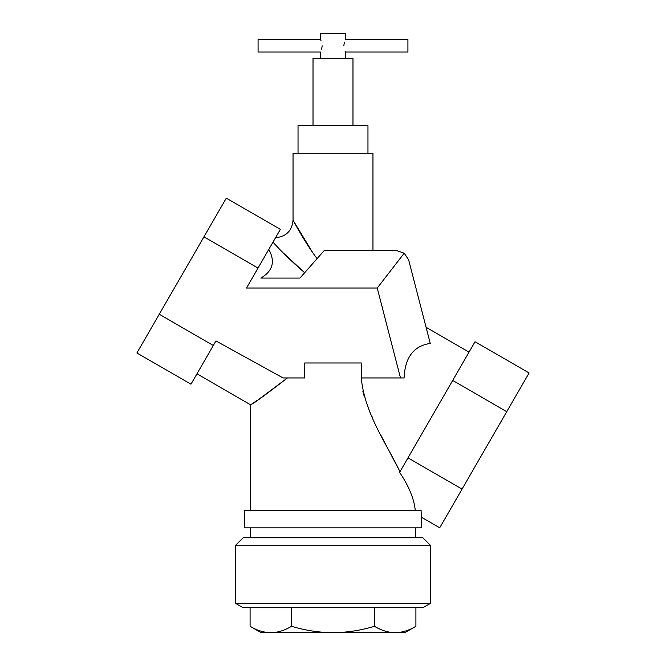 <?xml version="1.0" encoding="UTF-8"?>
<svg xmlns="http://www.w3.org/2000/svg" width="666" height="666" viewBox="0 0 666 666"><rect width="100%" height="100%" fill="white"/><g stroke="black" fill="none" stroke-linecap="round" stroke-linejoin="round"><path stroke-width="1" d="M320.987 40.568L320.512 39.544L258.075 39.544L258.075 52.031L320.512 52.031L320.512 58.275M322.186 45.788C320.346 37.737 320.346 37.737 322.186 45.788C320.346 53.846 320.346 53.846 322.186 45.788L321.636 49.267M343.814 45.788C345.654 37.729 345.654 37.729 343.814 45.788C345.654 53.838 345.654 53.838 343.814 45.788L344.364 42.308M320.512 39.544L320.512 33.3L345.488 33.3L345.488 39.544L407.925 39.544L407.925 52.031L345.488 52.031L345.488 58.275M345.013 51.007L345.488 52.031M313.02 125.707L313.02 58.275L352.98 58.275L352.98 125.707M430.403 603.396L422.91 607.725L243.09 607.725L235.597 603.396L430.403 603.396L430.403 545.288L235.597 545.288L235.597 603.396M235.597 545.288L243.09 537.795L422.91 537.795L430.403 545.288M298.035 153.18L298.035 125.707L367.965 125.707L367.965 153.18M312.57 252.414L293.04 220.221L293.04 153.18L372.96 153.18L372.96 250.583M421.087 510.322L244.339 510.322L244.339 527.805L421.661 527.805L421.087 510.322M362.862 391.358L363.986 395.554M371.936 416.375L372.469 417.574M380.669 434.815L399.975 471.744C387.279 444.805 364.635 413.977 361.28 377.955L400.491 377.955L377.239 288.045L246.487 288.045L280.369 229.354L226.298 198.135L203.946 236.846L258.017 268.065M213.32 345.488L159.249 314.269L136.896 352.98L190.967 384.199L215.942 340.942L283.083 377.955L304.745 377.955L304.745 362.97L361.255 362.97L361.255 377.955M287.421 377.955C265.051 395.254 252.772 404.195 250.583 404.786C252.73 404.22 265.01 395.279 287.421 377.955M250.583 510.322L250.583 404.786L256.934 400.607M258.908 399.284L287.271 378.088M426.09 327.314L469.039 352.114M283.4 253.072L304.67 272.719C291.875 261.705 281.318 251.515 272.985 242.149M268.789 249.409C275.474 261.555 272.81 271.104 260.814 278.055L299.966 278.055L324.192 250.583L396.578 250.583L404.22 253.197L377.239 288.045M415.909 626.29C409.14 630.394 402.231 632.534 395.179 632.7L404.803 632.7L415.909 626.29L415.909 607.725M374.459 626.29C361.03 630.377 347.211 632.517 333 632.7L395.179 632.7C388.12 632.525 381.21 630.394 374.459 626.29L374.459 607.725M291.541 626.29C284.773 630.394 277.864 632.534 270.821 632.7L333 632.7C318.956 632.542 305.145 630.402 291.541 626.29L291.541 607.725M250.091 626.29L261.197 632.7L270.821 632.7C263.753 632.525 256.843 630.394 250.091 626.29L250.091 607.725M404.22 253.197L408.666 259.94L430.261 343.44C413.694 345.879 404.97 357.384 404.087 377.955L400.491 377.955M452.68 380.452L506.751 411.671L529.104 372.96L475.033 341.741L399.633 472.336C408.974 486.388 414.177 499.05 415.259 510.322M159.249 314.269L203.946 236.846M506.751 411.671L462.054 489.094L407.983 457.875M462.054 489.094L439.702 527.805L421.661 517.39M317.099 258.633C305.802 244.047 294.297 222.427 293.04 220.221C294.314 222.469 305.794 244.039 317.099 258.633M415.418 537.795L415.418 527.805M250.583 537.795L250.583 527.805M196.961 373.826L250.583 404.786M275.549 237.704C286.172 236.663 292.008 230.836 293.04 220.221L293.04 220.221"/></g></svg>
